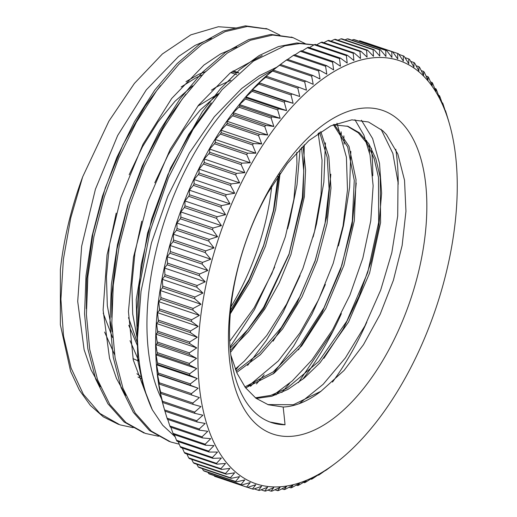 <?xml version="1.0" encoding="UTF-8"?>
<svg xmlns="http://www.w3.org/2000/svg" width="517" height="517" viewBox="0 0 517 517"><rect width="100%" height="100%" fill="white"/><g stroke="black" fill="none" stroke-linecap="round" stroke-linejoin="round"><path stroke-width="0.78" d="M267.825 192.854A160.477 82.003 108.7 0 0 271.399 422.531A160.477 82.003 108.7 0 0 285.041 424.774A463.452 218.956 74.7 0 0 283.142 407.015A144.65 73.918 108.7 0 0 320.967 391.279L344.038 370.469L363.457 344.716L380.169 314.258L393.379 280.337L402.142 245.459L405.948 211.298L404.527 180.291L397.851 154.06L386.432 134.562L382.826 130.807L368.485 121.986L351.87 119.834L330.751 125.877L308.895 140.572L287.413 163.411L267.825 192.854M397.23 118.677A170.881 87.321 -71.3 0 1 353.971 399.673A170.881 87.321 -71.3 0 1 231.661 298.044A170.881 87.321 -71.3 0 1 397.23 118.677M236.566 28.028L218.374 26.735L190.831 34.852L162.383 53.968L134.394 83.424L108.913 121.14L82.681 176.827A211.104 107.872 108.7 0 0 60.373 269.519L60.353 324.715L70.596 371.322L79.385 390.135L90.372 405.438L103.355 416.876L118.212 424.224M175.166 436.807L162.726 425.284L152.321 409.8A211.104 107.872 -71.3 0 1 137.457 337.834L141.038 291.291L151.442 242.887L167.825 196.195L189.351 153.058L214.303 116.777L241.659 88.497L259.308 75.728L276.834 67.158M371.368 148.205A194.566 99.426 -71.3 0 1 372.763 175.786M341.369 313.632A194.566 99.426 -71.3 0 1 302.665 379.342M161.601 398.988A194.566 99.426 -71.3 0 1 165.666 217.457A194.566 99.426 -71.3 0 1 272.465 70.609M395.789 149.271A194.566 99.426 -71.3 0 1 398.174 184.401M366.818 322.11A194.566 99.426 -71.3 0 1 332.476 382.095M271.742 186.165A160.477 82.003 -71.3 0 1 231.047 306.665M138.769 361.131L132.966 358.604M112.57 337.582L103.2 313.128M181.15 86.959L196.408 77.518L202.199 75.036M230.679 72.606L236.715 74.629M82.681 176.827L70.726 217.993L63.378 259.36L60.916 299.253L63.526 335.985L71.1 368.117L83.366 394.297L99.878 413.445L119.944 424.845L133.147 427.682M235.642 369.978L238.725 366.217M318.705 135.583L318.646 132.992M279.852 35.072L267.703 29.114L247.268 26.464L225.044 31.66L201.927 44.443L178.837 64.341L156.69 90.649L136.352 122.29L118.677 158.118L104.331 196.751L93.907 236.696L87.864 276.446L86.41 314.491L89.693 349.343L97.577 379.724L109.791 404.443L125.928 422.551L145.355 433.42L158.557 436.264M256.445 383.931L264.168 374.754M344.115 144.12L343.837 135.868M305.263 43.648L293.113 37.689L272.672 35.046L250.454 40.236L227.331 53.025L204.241 72.916L182.094 99.225L161.763 130.872L144.081 166.7L129.735 205.327L119.317 245.271L113.268 285.022L111.821 323.067L115.104 357.919L122.981 388.306L135.202 413.025L151.339 431.126L170.759 442.003L179.237 444.181M281.868 392.487L289.591 383.31M369.519 152.664L369.241 144.443M313.89 44.94L299.795 43.544L284.835 45.819L253.44 61.116L222.045 89.687L192.964 129.567L168.374 177.906L150.072 231.28L139.512 285.869L137.457 337.834M211.356 38.368L195.064 45.406L178.533 56.489L146.298 89.868L117.682 135.473L95.419 189.235L81.647 246.26L77.705 301.417L84.109 349.679L91.057 369.862L100.343 386.742M236.767 46.944L220.481 53.981L203.944 65.064L171.709 98.443L143.093 144.049L120.829 197.817L107.051 254.836L103.109 310L109.52 358.262L116.467 378.444L125.754 395.324M250.519 386.348L254.274 382.561M341.336 134.084L341.078 131.777M262.177 55.526L230.084 73.065L198.496 105.248L170.229 149.284L147.901 201.417L133.515 257.091L128.449 311.531L133.27 359.981L147.61 398.323M275.942 394.91L279.658 391.162M366.74 142.621L366.488 140.365M267.308 28.978L245.407 25.85L223.176 31.033L200.066 43.796L176.976 63.733L154.822 90.003L134.504 121.663L116.81 157.498L102.456 196.111L92.058 236.069L85.984 275.826L84.562 313.851L87.832 348.729L95.703 379.103L107.943 403.803L124.054 421.95L143.752 432.852M292.538 37.502L270.818 34.419L248.587 39.615L225.47 52.372L202.386 72.309L180.226 98.585L159.908 130.239L142.22 166.073L127.867 204.693L117.462 244.644L111.394 284.402L109.959 322.434L113.242 357.299L121.114 387.685L133.354 412.379L149.465 430.519L169.356 441.505M314.077 44.83L296.887 42.956L278.411 46.582L259.191 55.539L239.765 69.633L220.669 88.53L202.412 111.646L170.507 168.128L147.571 233.077L136.23 299.634L137.832 360.685L143.513 387.11L152.321 409.794M230.472 312.578L248.851 280.886L263.573 245.995L273.881 209.857L279.251 174.533M238.615 72.903L231.584 71.921M192.608 85.803L174.914 101.351L157.989 121.954L142.518 146.731L129.179 174.746M116.189 213.127L109.43 245.123L106.431 276.427L107.329 305.715L112.17 331.746M136.921 373.733L141.787 377.268M230.595 352.258L263.689 308.849L288.99 254.558L303.117 197.119L304.28 144.76M218.006 94.391L200.389 109.856L183.535 130.323L168.122 154.958L154.803 182.785M141.742 221.179L134.898 253.259L131.854 284.647L132.714 314.039L137.528 340.16M273.092 341.162L296.752 303.75L315.144 261.007L326.776 216.578L330.822 174.242M298.387 349.88L322.065 312.52L340.47 269.79L352.148 225.373L356.232 183.012M323.888 358.333L342.997 329.303L358.998 296.48L371.141 261.608L378.793 226.569L381.617 193.216L379.51 163.359L372.628 138.575L361.402 120.203M285.041 424.774L270.036 422.04M381.048 129.237L392.862 153.433L398.019 182.281L397.702 216.048L391.808 252.723L380.693 290.076L364.905 325.852L345.369 357.919L323.177 384.293L299.181 403.693M354.927 119.718L363.916 135.15L370.004 154.887L373.138 185.797L370.747 220.888L362.85 258.08L349.912 295.117L332.612 329.743L311.951 359.916L292.389 380.829L272.032 396.177M336.981 123.214L346.409 157.187L347.489 189.894L343.029 226.019L333.187 263.418L318.537 299.821L299.854 333.013L278.23 361.034L246.564 387.621M318.168 133.328L322.059 160.238L321.063 194.47L314.569 231.332L302.852 268.614L286.599 304.08L266.682 335.559L244.263 361.196L235.287 369.093M139.254 361.965L130.045 340.697M211.434 90.178L216.125 87.147L230.866 80.264M296.693 152.476L296.939 163.947L293.869 199.413L285.384 236.696L271.877 273.558L254.151 307.789L229.794 341.207M142.117 378.838L138.013 377.061M114.561 354.584L104.634 332.076M185.997 81.628L198.787 74.293L205.482 71.663M233.051 70.823L238.479 73.026M230.705 310.038L249.032 279.594L263.56 245.653L273.428 210.445L278.036 176.31M128.765 325.277L137.832 346.59M230.22 348.167L247.656 329.743L263.689 307.214L289.081 253.937L302.361 197.442L303.744 171.043L301.566 147.397M236.114 371.122L259.385 353.247L281.274 327.552L300.293 295.853L315.208 260.445L324.993 223.842L329.083 188.653L327.216 157.407L319.648 132.313M244.916 386.936L273.034 371.994L300.287 344.626L324.017 307.718L341.937 265.066L352.316 221.095L354.261 180.349L347.676 147.048L333.375 124.675M255.398 397.812L270.837 395.369L286.89 388.293L318.731 361.512L346.862 321.102L367.697 272.537L378.657 222.407L378.489 177.473L374.23 158.913L367.4 143.816L358.223 132.746L347.056 126.038M267.78 404.578L293.352 404.74L320.967 391.272M230.382 313.69L249.982 281.991L265.434 246.26L275.684 209.133L280.085 173.324M218.665 93.603L197.791 106.153M128.5 317.664L137.671 343.572M230.401 350.306L248.328 331.804L264.853 308.966L279.258 282.818L290.942 254.532L304.358 196.757L305.579 169.854L303.033 145.956M236.696 372.473L260.348 354.74L282.631 328.877L302.012 296.797L317.134 260.852L327.015 223.699L330.97 188.065L328.831 156.567L320.805 131.538M245.627 387.886L274.075 373.235L301.734 345.802L325.807 308.481L343.921 265.286L354.326 220.765L356.026 179.664L349.014 146.35L334.163 124.332M256.238 398.445L271.768 396.255L287.937 389.404L304.216 378.076L320.081 362.701L348.51 322.091L369.571 273.144L380.583 222.581L380.247 177.389L375.853 158.79L368.828 143.778L359.457 132.824L348.083 126.368L333.181 124.759M230.957 355.476L237.012 373.184L245.401 387.588L255.921 398.206L268.252 404.746L283.142 407.015M332.987 331.177L298.412 382.619M137.154 326.279L136.973 309.509L141.173 264.775L151.688 218.924L167.896 174.63L188.737 134.446L211.22 102.851M350.83 151.384L349.615 187.322L343.501 225.612L338.422 245.943M325.367 284.466L311.984 314.194L293.643 346.112L273.015 374.024M111.737 317.335L111.775 294.238L116.984 249.155L128.423 203.368L145.419 159.546L166.868 120.215L185.842 94.236M325.426 142.847L323.855 182.107L316.501 223.984L313.095 237.096M300.086 275.555L283.284 311.964L266.358 340.393L247.604 365.441M86.326 308.649L86.74 278.883L92.944 233.522L105.287 187.858L123.052 144.573L145.077 106.147L160.483 85.596M300.118 148.864L297.004 184.808L289.352 222.368L287.607 228.798M274.663 267.024L254.487 309.631L230.13 346.978M421.239 70.609L423.559 71.398A862.847 375.646 -178.1 0 1 423.585 75.288A862.847 639.523 -120.3 0 0 419.571 67.32A229.613 117.333 -71.3 0 0 418.873 66.667A862.847 408.598 180 0 1 418.893 70.9A862.847 618.985 -123.6 0 0 417.465 68.25A862.847 618.985 -123.6 0 0 414.66 63.068A229.613 117.333 -71.3 0 0 413.93 62.499A862.847 440.432 178 0 1 413.949 67.068A862.847 596.754 -126.6 0 0 409.496 59.384A229.613 117.333 -71.3 0 0 408.727 58.899A862.847 471.065 175.9 0 1 408.766 63.791A862.847 572.881 -129.5 0 0 404.094 56.282A229.613 117.333 -71.3 0 0 403.292 55.881A862.847 500.398 173.6 0 1 403.357 61.084A862.847 547.445 -132.1 0 0 398.465 53.768A229.613 117.333 -71.3 0 0 397.631 53.451A862.847 528.361 171.2 0 1 397.741 58.957A862.847 520.503 -134.6 0 0 392.629 51.842L360.446 40.979A229.613 117.333 -71.3 0 0 359.586 40.753L391.77 51.616A862.847 554.883 168.7 0 1 391.931 57.413A862.847 492.139 -137 0 0 386.606 50.517L354.423 39.654A229.613 117.333 -71.3 0 0 353.538 39.512L385.721 50.382A862.847 579.874 166 0 1 385.941 56.456A862.847 462.424 -139.2 0 0 380.402 49.8L348.219 38.937A229.613 117.333 -71.3 0 0 347.308 38.878L379.491 49.742A862.847 603.281 163.1 0 1 379.788 56.088A862.847 431.443 -141.3 0 0 374.043 49.684L341.86 38.82A229.613 117.333 -71.3 0 0 340.929 38.853L373.112 49.716A862.847 625.034 160 0 1 373.487 56.314A862.847 399.279 -143.3 0 0 367.542 50.175L335.359 39.305A229.613 117.333 -71.3 0 0 334.409 39.428L366.592 50.291A862.847 645.074 156.6 0 1 367.064 57.129A862.847 366.017 -145.2 0 0 360.911 51.267L328.734 40.397A229.613 117.333 -71.3 0 0 327.765 40.604L359.948 51.474A862.847 663.35 153 0 1 360.53 58.531A862.847 331.759 -147 0 0 354.184 52.96L322.001 42.09A229.613 117.333 -71.3 0 0 321.018 42.388L353.201 53.251A862.847 679.803 149.1 0 1 353.899 60.521A862.847 296.584 -148.8 0 0 347.366 55.248L315.183 44.384A229.613 117.333 -71.3 0 0 314.194 44.759L346.377 55.629A862.847 694.396 144.9 0 1 347.198 63.087A862.847 260.6 -150.5 0 0 340.483 58.124L308.3 47.26A229.613 117.333 -71.3 0 0 307.298 47.726L339.482 58.589A862.847 707.082 140.4 0 1 340.438 66.228A862.847 223.9 -152.2 0 0 333.549 61.588L301.366 50.724A229.613 117.333 -71.3 0 0 300.358 51.267L332.541 62.137A862.847 717.829 135.6 0 1 333.639 69.931A862.847 186.592 -153.8 0 0 326.582 65.62L294.399 54.757A229.613 117.333 -71.3 0 0 293.391 55.384L325.574 66.247A862.847 726.611 130.5 0 1 326.828 74.189A862.847 148.767 -155.4 0 0 319.609 70.215L287.426 59.352A229.613 117.333 -71.3 0 0 286.418 60.056L318.601 70.926A862.847 733.403 125.1 0 1 320.01 78.991A862.847 110.535 -156.9 0 0 312.643 75.359L280.46 64.489A862.847 110.535 -156.9 0 0 279.393 65.239A862.847 110.535 -156.9 0 0 279.354 65.265M430.545 81.951L432.089 82.474A862.847 306.736 -174.4 0 1 432.154 85.667A862.847 675.28 -113 0 0 428.58 77.472A229.613 117.333 -71.3 0 0 427.966 76.671A862.847 341.659 -176.2 0 1 428.005 80.219A862.847 658.303 -116.8 0 0 424.218 72.128A229.613 117.333 -71.3 0 0 423.559 71.398M438.539 95.315L439.418 95.606A862.847 234.472 -171 0 1 439.573 98.088A862.847 703.643 -104.5 0 0 436.432 89.745A229.613 117.333 -71.3 0 0 435.909 88.795A862.847 270.973 -172.7 0 1 436.012 91.632A862.847 690.408 -108.9 0 0 432.658 83.353A229.613 117.333 -71.3 0 0 432.089 82.474M445.163 110.56L445.46 110.657A862.847 159.637 -167.8 0 1 445.757 112.409A862.847 724.298 -94.7 0 0 443.037 103.995A229.613 117.333 -71.3 0 0 442.604 102.902A862.847 197.326 -169.4 0 1 442.823 105.022A862.847 714.953 -99.7 0 0 439.896 96.634A229.613 117.333 -71.3 0 0 439.418 95.606M164.787 410.705A862.847 121.508 13.8 0 0 164.91 411.118L197.093 421.982A862.847 121.508 13.8 0 0 205.178 423.455A862.847 731.665 90.7 0 1 199.226 429.013L167.043 418.15A229.613 117.333 -71.3 0 0 167.43 419.306L199.614 430.176A862.847 159.637 12.2 0 0 207.789 431.281A862.847 724.298 85.3 0 1 202.037 436.833L169.854 425.969A229.613 117.333 -71.3 0 0 170.287 427.061L202.47 437.931A862.847 197.326 10.6 0 0 210.716 438.668A862.847 714.953 80.3 0 1 205.178 444.2L172.995 433.336A229.613 117.333 -71.3 0 0 173.479 434.358L205.663 445.227A862.847 234.472 9 0 0 213.967 445.602A862.847 703.643 75.5 0 1 208.642 451.089L176.459 440.219A229.613 117.333 -71.3 0 0 176.982 441.175L209.165 452.039A862.847 270.973 7.3 0 0 217.528 452.058A862.847 690.408 71.1 0 1 212.416 457.48L180.233 446.61A229.613 117.333 -71.3 0 0 180.801 447.496L212.985 458.359A862.847 306.736 5.6 0 0 221.392 458.023A862.847 675.28 67 0 1 216.494 463.355L184.31 452.491A229.613 117.333 -71.3 0 0 184.924 453.299L217.108 464.163A862.847 341.659 3.8 0 0 225.535 463.478A862.847 658.303 63.2 0 1 220.862 468.706L188.679 457.842A229.613 117.333 -71.3 0 0 189.332 458.573L221.515 469.436A862.847 375.646 1.9 0 0 229.962 468.402A862.847 639.523 59.7 0 1 225.509 473.514L193.326 462.65A229.613 117.333 -71.3 0 0 194.017 463.297L226.2 474.167A862.847 408.598 0 0 0 234.653 472.79A862.847 618.985 56.4 0 1 230.42 477.766L198.237 466.896A229.613 117.333 -71.3 0 0 198.967 467.465L231.151 478.335A862.847 440.432 -2 0 0 239.597 476.629A862.847 596.754 53.4 0 1 235.584 481.45L203.401 470.58A229.613 117.333 -71.3 0 0 204.163 471.065L236.347 481.928A862.847 471.065 -4.1 0 0 244.78 479.905A862.847 572.881 50.5 0 1 240.987 484.552L208.803 473.682A229.613 117.333 -71.3 0 0 209.598 474.083L241.782 484.952A862.847 500.398 -6.4 0 0 250.189 482.607A862.847 547.445 47.9 0 1 246.609 487.066L214.426 476.202A229.613 117.333 -71.3 0 0 215.259 476.519L247.443 487.382A862.847 528.361 -8.8 0 0 255.805 484.739A862.847 520.503 45.4 0 1 252.445 488.992A229.613 117.333 -71.3 0 0 253.304 489.218A862.847 554.883 -11.3 0 0 261.615 486.284A862.847 492.139 43 0 1 258.474 490.31A229.613 117.333 -71.3 0 0 259.36 490.452A862.847 579.874 -14 0 0 267.606 487.24A862.847 462.424 40.8 0 1 264.672 491.034A229.613 117.333 -71.3 0 0 265.583 491.085A862.847 603.281 -16.9 0 0 273.758 487.602A862.847 431.443 38.7 0 1 271.031 491.15A229.613 117.333 -71.3 0 0 271.968 491.118A862.847 625.034 -20 0 0 280.052 487.382A862.847 399.279 36.7 0 1 277.539 490.659A229.613 117.333 -71.3 0 0 278.489 490.543A862.847 645.074 -23.4 0 0 286.483 486.562A862.847 366.017 34.8 0 1 284.163 489.567A229.613 117.333 -71.3 0 0 285.125 489.36A862.847 663.35 -27 0 0 293.016 485.159A862.847 331.759 33 0 1 290.89 487.874A229.613 117.333 -71.3 0 0 291.872 487.583A862.847 679.803 -30.9 0 0 299.647 483.169A862.847 296.584 31.2 0 1 297.708 485.586A229.613 117.333 -71.3 0 0 298.697 485.204A862.847 694.396 -35.1 0 0 306.348 480.603A862.847 260.6 29.5 0 1 304.591 482.71A229.613 117.333 -71.3 0 0 305.592 482.245A862.847 707.082 -39.6 0 0 313.108 477.462A862.847 223.9 27.8 0 1 311.525 479.246A229.613 117.333 -71.3 0 0 312.533 478.697A862.847 717.829 -44.4 0 0 319.907 473.759A862.847 186.592 26.2 0 1 318.491 475.213A229.613 117.333 -71.3 0 0 319.5 474.587A862.847 726.611 -49.5 0 0 326.718 469.501A862.847 148.767 24.6 0 1 325.464 470.619L325.251 470.548M311.525 479.246L310.736 478.981M297.708 485.586L296.267 485.101M284.163 489.567L281.959 488.823M271.031 491.15L267.922 490.097M258.474 490.31L254.248 488.888M203.401 470.58A862.847 596.754 53.4 0 1 202.225 468.564M193.326 462.65A862.847 639.523 59.7 0 1 191.658 459.354M184.31 452.491A862.847 675.28 67 0 1 182.346 448.013M176.459 440.219A862.847 703.643 75.5 0 1 174.352 434.655M169.854 425.969A862.847 724.298 85.3 0 1 167.728 419.41M162.254 401.489A862.847 83.05 15.4 0 0 162.732 402.504L194.915 413.374A862.847 83.05 15.4 0 0 202.91 415.209A862.847 737.016 96.2 0 1 196.757 420.76L164.574 409.897A862.847 737.016 96.2 0 1 162.254 401.489M158.732 383.847A862.847 5.558 18.4 0 0 159.43 384.137L191.613 395.007A862.847 5.558 18.4 0 0 199.388 397.573A862.847 741.662 107.8 0 1 192.847 403.04L160.664 392.177A862.847 741.662 107.8 0 1 158.732 383.847M156.606 364.828A862.847 71.999 21.5 0 1 157.562 364.407L189.745 375.271A862.847 71.999 21.5 0 1 197.255 378.554L156.606 364.828A862.847 738.179 119.5 0 0 158.183 373.003L190.366 383.866A862.847 738.179 119.5 0 0 197.255 378.554M155.895 344.645A862.847 148.767 24.6 0 1 157.149 343.527L189.332 354.391A862.847 148.767 24.6 0 1 196.55 358.365L155.895 344.645A862.847 726.611 130.5 0 0 157.149 352.581L189.332 363.451A862.847 726.611 130.5 0 0 196.55 358.365M156.619 323.506A862.847 223.9 27.8 0 1 158.196 321.723L190.379 332.593A862.847 223.9 27.8 0 1 197.268 337.233L156.619 323.506A862.847 707.082 140.4 0 0 157.569 331.145L189.752 342.015A862.847 707.082 140.4 0 0 197.268 337.233M158.751 301.657A862.847 296.584 31.2 0 1 160.69 299.24L192.873 310.11A862.847 296.584 31.2 0 1 199.407 315.383L158.751 301.657A862.847 679.803 149.1 0 0 159.449 308.927L191.633 319.79A862.847 679.803 149.1 0 0 199.407 315.383M162.286 279.329A862.847 366.017 34.8 0 1 164.606 276.324L196.79 287.193A862.847 366.017 34.8 0 1 202.942 293.055L162.286 279.329A862.847 645.074 156.6 0 0 162.765 286.166L194.941 297.029A862.847 645.074 156.6 0 0 202.942 293.055M167.178 256.768A862.847 431.443 38.7 0 1 169.899 253.227L202.082 264.09A862.847 431.443 38.7 0 1 207.828 270.494L167.178 256.768A862.847 603.281 163.1 0 0 167.469 263.114L199.652 273.978A862.847 603.281 163.1 0 0 207.828 270.494M173.369 234.22A862.847 492.139 43 0 1 176.517 230.194L208.7 241.058A862.847 492.139 43 0 1 214.025 247.947L173.369 234.22A862.847 554.883 168.7 0 0 173.531 240.017L205.714 250.887A862.847 554.883 168.7 0 0 214.025 247.947M180.801 211.938A862.847 547.445 47.9 0 1 184.375 207.485L216.558 218.348A862.847 547.445 47.9 0 1 221.45 225.664L180.801 211.938A862.847 500.398 173.6 0 0 180.866 217.14L213.049 228.003A862.847 500.398 173.6 0 0 221.45 225.664M189.384 190.159A862.847 596.754 53.4 0 1 193.397 185.345L225.58 196.208A862.847 596.754 53.4 0 1 230.033 203.885L189.384 190.159A862.847 440.432 178 0 0 189.403 194.728L221.586 205.592A862.847 440.432 178 0 0 230.033 203.885M199.026 169.13A862.847 639.523 59.7 0 1 203.478 164.018L235.662 174.882A862.847 639.523 59.7 0 1 239.675 182.856L199.026 169.13A862.847 375.646 -178.1 0 0 199.045 173.021L231.228 183.89A862.847 375.646 -178.1 0 0 239.675 182.856M209.618 149.07A862.847 675.28 67 0 1 214.516 143.739L246.699 154.602A862.847 675.28 67 0 1 250.273 162.797L209.618 149.07A862.847 306.736 -174.4 0 0 209.689 152.269L241.872 163.133A862.847 306.736 -174.4 0 0 250.273 162.797M221.056 130.206A862.847 703.643 75.5 0 1 226.381 124.726L258.565 135.59A862.847 703.643 75.5 0 1 261.705 143.933L221.056 130.206A862.847 234.472 -171 0 0 221.211 132.688L253.395 143.552A862.847 234.472 -171 0 0 261.705 143.933M233.199 112.745A862.847 724.298 85.3 0 1 238.951 107.193L271.134 118.057A862.847 724.298 85.3 0 1 273.855 126.471L233.199 112.745A862.847 159.637 -167.8 0 0 233.497 114.496L265.68 125.36A862.847 159.637 -167.8 0 0 273.855 126.471M245.93 96.879A862.847 737.016 96.2 0 1 252.083 91.328L284.266 102.192A862.847 737.016 96.2 0 1 286.58 110.599L245.93 96.879A862.847 83.05 -164.6 0 0 246.402 97.894L278.585 108.764A862.847 83.05 -164.6 0 0 286.58 110.599M259.095 82.772A862.847 741.662 107.8 0 1 265.628 77.304L297.811 88.168A862.847 741.662 107.8 0 1 299.75 96.498L259.095 82.772A862.847 5.558 -161.6 0 0 259.793 83.069L291.976 93.932A862.847 5.558 -161.6 0 0 299.75 96.498M272.562 70.59A862.847 738.179 119.5 0 1 279.451 65.278L311.635 76.148A862.847 738.179 119.5 0 1 313.212 84.316A862.847 71.999 -158.5 0 0 305.702 81.033L273.519 70.17A862.847 71.999 -158.5 0 0 272.562 70.59M287.646 59.423A862.847 726.611 130.5 0 1 293.391 55.384M302.154 50.989A862.847 707.082 140.4 0 1 307.298 47.726M316.624 44.869A862.847 679.803 149.1 0 1 321.018 42.388M330.938 41.14A862.847 645.074 156.6 0 1 334.409 39.428M344.968 39.867A862.847 603.281 163.1 0 1 347.308 38.878M398.891 54.395L403.292 55.881M410.666 61.4L413.93 62.499M404.927 57.62L408.727 58.899M365.448 42.588L397.631 53.451M351.857 40.164A862.847 579.874 166 0 1 353.538 39.512M337.995 40.197A862.847 625.034 160 0 1 340.929 38.853M323.81 42.704A862.847 663.35 153 0 1 327.765 40.604M309.405 47.635A862.847 694.396 144.9 0 1 314.194 44.759M294.897 54.918A862.847 717.829 135.6 0 1 300.358 51.267M279.432 65.207A862.847 733.403 125.1 0 1 286.418 60.056M265.803 76.432A862.847 740.939 113.7 0 1 272.517 71.036L304.7 81.899A862.847 740.939 113.7 0 1 306.452 90.158A862.847 33.269 -160 0 0 298.807 87.231L266.623 76.367A862.847 33.269 -160 0 0 265.803 76.432M252.464 89.596A862.847 740.357 102 0 1 258.81 84.077L290.993 94.941A862.847 740.357 102 0 1 293.12 103.316L252.464 89.596A862.847 44.365 -163.1 0 0 253.046 90.249L285.229 101.112A862.847 44.365 -163.1 0 0 293.12 103.316M239.5 104.602A862.847 731.665 90.7 0 1 245.452 99.038L277.635 109.901A862.847 731.665 90.7 0 1 280.156 118.328L239.5 104.602A862.847 121.508 -166.2 0 0 239.882 105.985L272.065 116.855A862.847 121.508 -166.2 0 0 280.156 118.328M227.047 121.288A862.847 714.953 80.3 0 1 232.585 115.763L264.769 126.626A862.847 714.953 80.3 0 1 267.696 135.015L227.047 121.288A862.847 197.326 -169.4 0 0 227.267 123.408L259.45 134.271A862.847 197.326 -169.4 0 0 267.696 135.015M215.24 139.474A862.847 690.408 71.1 0 1 220.352 134.058L252.535 144.922A862.847 690.408 71.1 0 1 255.889 153.2L215.24 139.474A862.847 270.973 -172.7 0 0 215.35 142.317L247.533 153.181A862.847 270.973 -172.7 0 0 255.889 153.2M204.209 158.965A862.847 658.303 63.2 0 1 208.887 153.73L241.071 164.593A862.847 658.303 63.2 0 1 244.864 172.691L204.209 158.965A862.847 341.659 -176.2 0 0 204.247 162.512L236.431 173.376A862.847 341.659 -176.2 0 0 244.864 172.691M194.075 179.535A862.847 618.985 56.4 0 1 198.315 174.565L230.498 185.429A862.847 618.985 56.4 0 1 234.731 193.261L194.075 179.535A862.847 408.598 180 0 0 194.088 183.774L226.272 194.638A862.847 408.598 180 0 0 234.731 193.261M184.95 200.971A862.847 572.881 50.5 0 1 188.744 196.324L220.927 207.188A862.847 572.881 50.5 0 1 225.606 214.697L184.95 200.971A862.847 471.065 175.9 0 0 184.989 205.863L217.172 216.726A862.847 471.065 175.9 0 0 225.606 214.697M176.937 223.034A862.847 520.503 45.4 0 1 180.291 218.781L212.474 229.645A862.847 520.503 45.4 0 1 217.586 236.76L176.937 223.034A862.847 528.361 171.2 0 0 177.04 228.54L209.223 239.403A862.847 528.361 171.2 0 0 217.586 236.76M170.112 245.478A862.847 462.424 40.8 0 1 173.046 241.685L205.23 252.548A862.847 462.424 40.8 0 1 210.768 259.204L170.112 245.478A862.847 579.874 166 0 0 170.339 251.553L202.522 262.416A862.847 579.874 166 0 0 210.768 259.204M164.568 268.065A862.847 399.279 36.7 0 1 167.088 264.782L199.271 275.645A862.847 399.279 36.7 0 1 205.217 281.784L164.568 268.065A862.847 625.034 160 0 0 164.942 274.656L197.126 285.526A862.847 625.034 160 0 0 205.217 281.784M160.348 290.535A862.847 331.759 33 0 1 162.474 287.82L194.657 298.69A862.847 331.759 33 0 1 201.003 304.261L160.348 290.535A862.847 663.35 153 0 0 160.929 297.598L193.112 308.462A862.847 663.35 153 0 0 201.003 304.261M157.511 312.656A862.847 260.6 29.5 0 1 159.262 310.555L191.445 321.419A862.847 260.6 29.5 0 1 198.16 326.382L157.511 312.656A862.847 694.396 144.9 0 0 158.331 320.12L190.514 330.983A862.847 694.396 144.9 0 0 198.16 326.382M156.076 334.182A862.847 186.592 26.2 0 1 157.491 332.728L189.674 343.592A862.847 186.592 26.2 0 1 196.731 347.902L156.076 334.182A862.847 717.829 135.6 0 0 157.174 341.976L189.358 352.846A862.847 717.829 135.6 0 0 196.731 347.902M156.076 354.869A862.847 110.535 23.1 0 1 157.174 354.093L189.358 364.963A862.847 110.535 23.1 0 1 196.725 368.595L156.076 354.869A862.847 733.403 125.1 0 0 157.485 362.934L189.668 373.797A862.847 733.403 125.1 0 0 196.725 368.595M157.491 374.495A862.847 33.269 20 0 1 158.312 374.431L190.495 385.294A862.847 33.269 20 0 1 198.147 388.222L157.491 374.495A862.847 740.939 113.7 0 0 159.242 382.754L191.426 393.624A862.847 740.939 113.7 0 0 198.147 388.222M160.322 392.849A862.847 44.365 16.9 0 0 160.903 393.508L193.087 404.372A862.847 44.365 16.9 0 0 200.971 406.575A862.847 740.357 102 0 1 194.625 412.094L162.441 401.231A862.847 740.357 102 0 1 160.322 392.849M167.043 418.15A862.847 731.665 90.7 0 1 164.942 411.125M172.995 433.336A862.847 714.953 80.3 0 1 170.868 427.255M180.233 446.61A862.847 690.408 71.1 0 1 178.184 441.583M188.679 457.842A862.847 658.303 63.2 0 1 186.844 453.945M198.237 466.896A862.847 618.985 56.4 0 1 196.783 464.234M208.803 473.682A862.847 572.881 50.5 0 1 207.963 472.351M252.445 488.992L247.565 487.344M264.672 491.034L261.033 489.806M277.539 490.659L274.895 489.773M290.89 487.874L289.081 487.266M304.591 482.71L303.492 482.335M318.491 475.213L318 475.045M325.464 470.619A229.613 117.333 -71.3 0 0 326.473 469.908A862.847 733.403 -54.9 0 0 333.536 464.705A862.847 110.535 23.1 0 1 333.497 464.731L334.454 464.014A223.37 114.147 -71.3 0 1 206.432 282.928A223.37 114.147 -71.3 0 1 418.615 71.533A223.37 114.147 -71.3 0 1 449.363 123.66A223.37 114.147 -71.3 0 1 334.454 464.014M447.955 118.839L447.987 118.852A862.847 121.508 -166.2 0 1 448.103 119.265A862.847 121.508 -166.2 0 1 448.362 120.241A862.847 731.665 -89.3 0 0 445.848 111.814A229.613 117.333 -71.3 0 0 445.46 110.657M442.029 102.709L442.604 102.902M434.707 88.388L435.909 88.795M426.053 76.025L427.966 76.671M416.107 65.737L418.873 66.667M385.721 50.382A229.613 117.333 -71.3 0 1 386.606 50.517M391.77 51.616A229.613 117.333 -71.3 0 1 392.629 51.842M373.112 49.716A229.613 117.333 -71.3 0 1 374.043 49.684M379.491 49.742A229.613 117.333 -71.3 0 1 380.402 49.8M359.948 51.474A229.613 117.333 -71.3 0 1 360.911 51.267M366.592 50.291A229.613 117.333 -71.3 0 1 367.542 50.175M346.377 55.629A229.613 117.333 -71.3 0 1 347.366 55.248M353.201 53.251A229.613 117.333 -71.3 0 1 354.184 52.96M332.541 62.137A229.613 117.333 -71.3 0 1 333.549 61.588M339.482 58.589A229.613 117.333 -71.3 0 1 340.483 58.124M318.601 70.926A229.613 117.333 -71.3 0 1 319.609 70.215M325.574 66.247A229.613 117.333 -71.3 0 1 326.582 65.62M272.517 71.036A229.613 117.333 -71.3 0 1 273.519 70.17M304.7 81.899A229.613 117.333 -71.3 0 1 305.702 81.033M311.635 76.148A229.613 117.333 -71.3 0 1 312.643 75.359M279.451 65.278A229.613 117.333 -71.3 0 1 280.46 64.489M258.81 84.077A229.613 117.333 -71.3 0 1 259.793 83.069M290.993 94.941A229.613 117.333 -71.3 0 1 291.976 93.932M297.811 88.168A229.613 117.333 -71.3 0 1 298.807 87.231M265.628 77.304A229.613 117.333 -71.3 0 1 266.623 76.367M245.452 99.038A229.613 117.333 -71.3 0 1 246.402 97.894M277.635 109.901A229.613 117.333 -71.3 0 1 278.585 108.764M284.266 102.192A229.613 117.333 -71.3 0 1 285.229 101.112M252.083 91.328A229.613 117.333 -71.3 0 1 253.046 90.249M232.585 115.763A229.613 117.333 -71.3 0 1 233.497 114.496M264.769 126.626A229.613 117.333 -71.3 0 1 265.68 125.36M271.134 118.057A229.613 117.333 -71.3 0 1 272.065 116.855M238.951 107.193A229.613 117.333 -71.3 0 1 239.882 105.985M220.352 134.058A229.613 117.333 -71.3 0 1 221.211 132.688M252.535 144.922A229.613 117.333 -71.3 0 1 253.395 143.552M258.565 135.59A229.613 117.333 -71.3 0 1 259.45 134.271M226.381 124.726A229.613 117.333 -71.3 0 1 227.267 123.408M208.887 153.73A229.613 117.333 -71.3 0 1 209.689 152.269M241.071 164.593A229.613 117.333 -71.3 0 1 241.872 163.133M246.699 154.602A229.613 117.333 -71.3 0 1 247.533 153.181M214.516 143.739A229.613 117.333 -71.3 0 1 215.35 142.317M198.315 174.565A229.613 117.333 -71.3 0 1 199.045 173.021M230.498 185.429A229.613 117.333 -71.3 0 1 231.228 183.89M235.662 174.882A229.613 117.333 -71.3 0 1 236.431 173.376M203.478 164.018A229.613 117.333 -71.3 0 1 204.247 162.512M188.744 196.324A229.613 117.333 -71.3 0 1 189.403 194.728M220.927 207.188A229.613 117.333 -71.3 0 1 221.586 205.592M225.58 196.208A229.613 117.333 -71.3 0 1 226.272 194.638M193.397 185.345A229.613 117.333 -71.3 0 1 194.088 183.774M180.291 218.781A229.613 117.333 -71.3 0 1 180.866 217.14M212.474 229.645A229.613 117.333 -71.3 0 1 213.049 228.003M216.558 218.348A229.613 117.333 -71.3 0 1 217.172 216.726M184.375 207.485A229.613 117.333 -71.3 0 1 184.989 205.863M173.046 241.685A229.613 117.333 -71.3 0 1 173.531 240.017M205.23 252.548A229.613 117.333 -71.3 0 1 205.714 250.887M208.7 241.058A229.613 117.333 -71.3 0 1 209.223 239.403M176.517 230.194A229.613 117.333 -71.3 0 1 177.04 228.54M167.088 264.782A229.613 117.333 -71.3 0 1 167.469 263.114M199.271 275.645A229.613 117.333 -71.3 0 1 199.652 273.978M202.082 264.09A229.613 117.333 -71.3 0 1 202.522 262.416M169.899 253.227A229.613 117.333 -71.3 0 1 170.339 251.553M162.474 287.82A229.613 117.333 -71.3 0 1 162.765 286.166M194.657 298.69A229.613 117.333 -71.3 0 1 194.941 297.029M196.79 287.193A229.613 117.333 -71.3 0 1 197.126 285.526M164.606 276.324A229.613 117.333 -71.3 0 1 164.942 274.656M159.262 310.555A229.613 117.333 -71.3 0 1 159.449 308.927M191.445 321.419A229.613 117.333 -71.3 0 1 191.633 319.79M192.873 310.11A229.613 117.333 -71.3 0 1 193.112 308.462M160.69 299.24A229.613 117.333 -71.3 0 1 160.929 297.598M157.491 332.728A229.613 117.333 -71.3 0 1 157.569 331.145M189.674 343.592A229.613 117.333 -71.3 0 1 189.752 342.015M190.379 332.593A229.613 117.333 -71.3 0 1 190.514 330.983M158.196 321.723A229.613 117.333 -71.3 0 1 158.331 320.12M157.174 354.093A229.613 117.333 -71.3 0 1 157.149 352.581M189.358 364.963A229.613 117.333 -71.3 0 1 189.332 363.451M189.332 354.391A229.613 117.333 -71.3 0 1 189.358 352.846M157.149 343.527A229.613 117.333 -71.3 0 1 157.174 341.976M158.312 374.431A229.613 117.333 -71.3 0 1 158.183 373.003M190.495 385.294A229.613 117.333 -71.3 0 1 190.366 383.866M189.745 375.271A229.613 117.333 -71.3 0 1 189.668 373.797M157.562 364.407A229.613 117.333 -71.3 0 1 157.485 362.934M160.903 393.508A229.613 117.333 -71.3 0 1 160.664 392.177M193.087 404.372A229.613 117.333 -71.3 0 1 192.847 403.04M191.613 395.007A229.613 117.333 -71.3 0 1 191.426 393.624M159.43 384.137A229.613 117.333 -71.3 0 1 159.242 382.754M164.91 411.118A229.613 117.333 -71.3 0 1 164.574 409.897M197.093 421.982A229.613 117.333 -71.3 0 1 196.757 420.76M194.915 413.374A229.613 117.333 -71.3 0 1 194.625 412.094M162.732 402.504A229.613 117.333 -71.3 0 1 162.441 401.231M202.47 437.931A229.613 117.333 -71.3 0 1 202.037 436.833M199.614 430.176A229.613 117.333 -71.3 0 1 199.226 429.013M209.165 452.039A229.613 117.333 -71.3 0 1 208.642 451.089M205.663 445.227A229.613 117.333 -71.3 0 1 205.178 444.2M217.108 464.163A229.613 117.333 -71.3 0 1 216.494 463.355M212.985 458.359A229.613 117.333 -71.3 0 1 212.416 457.48M226.2 474.167A229.613 117.333 -71.3 0 1 225.509 473.514M221.515 469.436A229.613 117.333 -71.3 0 1 220.862 468.706M236.347 481.928A229.613 117.333 -71.3 0 1 235.584 481.45M231.151 478.335A229.613 117.333 -71.3 0 1 230.42 477.766M247.443 487.382A229.613 117.333 -71.3 0 1 246.609 487.066M241.782 484.952A229.613 117.333 -71.3 0 1 240.987 484.552M164.794 410.731L163.527 406.31A223.37 114.147 -71.3 0 1 278.437 65.95A223.37 114.147 -71.3 0 1 279.361 65.265M118.089 424.198L118.671 424.399M143.493 432.781L144.094 432.981M168.904 441.356L169.518 441.563M265.841 28.467L267.709 29.094M291.252 37.043L293.113 37.676M238.776 72.761L233.645 71.029M449.363 123.66L448.097 119.233M278.437 65.95L279.4 65.232"/></g></svg>
